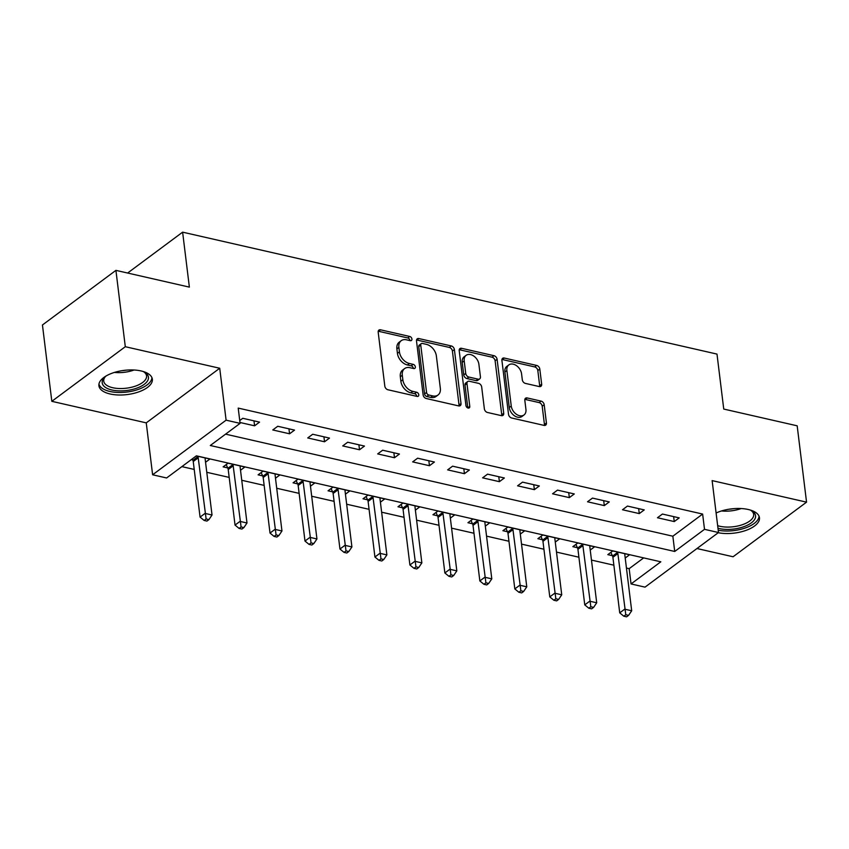 <?xml version="1.0" encoding="UTF-8"?>
<svg xmlns="http://www.w3.org/2000/svg" width="849" height="849" viewBox="0 0 849 849"><rect width="100%" height="100%" fill="white"/><g stroke="black" fill="none" stroke-linecap="round" stroke-linejoin="round"><path stroke-width="1.27" d="M411.924 339.006A2.367 1.656 53.4 0 0 409.749 336.469L380.564 329.815A3.385 2.367 53.4 0 0 378.919 330.091A3.385 2.367 53.4 0 0 378.187 332.182L384.82 386.136A3.385 2.367 53.4 0 0 387.929 389.765L417.103 396.419A2.367 1.656 53.4 0 0 418.26 396.228A2.367 1.656 53.4 0 0 418.769 394.764A2.367 1.656 53.4 0 0 416.594 392.227L412.816 391.368A10.835 7.556 53.4 0 1 402.851 379.768L402.299 375.269A10.835 7.556 53.4 0 1 404.623 368.572A10.835 7.556 53.4 0 1 409.908 367.681L413.686 368.54A2.367 1.656 53.4 0 0 414.843 368.349A2.367 1.656 53.4 0 0 415.352 366.885A2.367 1.656 53.4 0 0 413.166 364.348L409.398 363.489A10.835 7.556 53.4 0 1 399.433 351.889L398.881 347.39A10.835 7.556 53.4 0 1 401.195 340.704A10.835 7.556 53.4 0 1 406.491 339.812L410.258 340.672A2.367 1.656 53.4 0 0 411.415 340.47A2.367 1.656 53.4 0 0 411.924 339.006M409.95 340.598A2.367 1.656 53.4 0 0 409.94 340.481A2.367 1.656 53.4 0 0 407.764 337.944L378.58 331.29A3.385 2.367 53.4 0 0 378.219 331.237M416.795 396.356A2.367 1.656 53.4 0 0 416.785 396.239A2.367 1.656 53.4 0 0 414.609 393.703L410.831 392.843L412.816 391.368M413.378 368.477A2.367 1.656 53.4 0 0 413.367 368.36A2.367 1.656 53.4 0 0 411.181 365.823L407.403 364.964L409.398 363.489M718.233 532.726A26.924 12.194 173 0 0 746.197 530.307A26.924 12.194 173 0 0 759.462 517.72A26.924 12.194 173 0 0 748.234 509.496A26.924 12.194 173 0 0 716.1 513.008M141.125 370.96A26.924 12.194 173 0 0 112.694 372.987A26.924 12.194 173 0 0 98.909 385.754A26.924 12.194 173 0 0 110.147 393.989A26.924 12.194 173 0 0 138.567 391.951A26.924 12.194 173 0 0 152.353 379.195A26.924 12.194 173 0 0 141.125 370.96M539.285 386.571A3.385 2.367 53.4 0 0 540.94 386.295A3.385 2.367 53.4 0 0 541.662 384.204L539.805 369.06A3.385 2.367 53.4 0 0 536.685 365.441L504.285 358.045A3.385 2.367 53.4 0 0 502.629 358.32A3.385 2.367 53.4 0 0 501.908 360.411L508.53 414.365A3.385 2.367 53.4 0 0 511.65 417.995L544.05 425.391A3.385 2.367 53.4 0 0 545.705 425.105A3.385 2.367 53.4 0 0 546.427 423.014L544.188 404.729A3.385 2.367 53.4 0 0 541.068 401.11L527.197 397.948A3.385 2.367 53.4 0 0 525.552 398.223A3.385 2.367 53.4 0 0 524.82 400.314L525.934 409.377A9.063 6.314 53.4 0 1 523.992 414.981A9.063 6.314 53.4 0 1 516.33 414.227A9.063 6.314 53.4 0 1 511.247 406.024L506.885 370.514A9.063 6.314 53.4 0 1 508.827 364.911A9.063 6.314 53.4 0 1 516.489 365.664A9.063 6.314 53.4 0 1 521.573 373.857L522.305 379.779A3.385 2.367 53.4 0 0 525.414 383.408L539.285 386.571M704.511 529.33L718.498 532.525L645.028 587.137L631.04 583.942L660.819 561.805L196.395 455.828L166.606 477.976L152.618 474.782L226.099 420.17L240.087 423.364L210.297 445.502L674.722 551.468L704.511 529.33L702.632 514.059L238.208 408.093L240.087 423.364M115.92 270.364L125.302 346.71L51.821 401.322L42.45 324.976L115.92 270.364L189.369 287.121L182.62 232.159L716.991 354.086L723.741 409.059L797.179 425.816L806.55 502.152L712.131 480.608L718.498 532.525M51.821 401.322L146.251 422.866L219.721 368.254L125.302 346.71M219.721 368.254L226.099 420.17M454.395 349.576A3.385 2.367 53.4 0 0 451.286 345.946L418.875 338.56A3.385 2.367 53.4 0 0 417.23 338.836A3.385 2.367 53.4 0 0 416.498 340.927L423.12 394.881A3.385 2.367 53.4 0 0 426.24 398.51L458.64 405.896A3.385 2.367 53.4 0 0 460.296 405.62A3.385 2.367 53.4 0 0 461.018 403.53L454.395 349.576L452.411 351.051A3.385 2.367 53.4 0 0 449.301 347.421L416.891 340.035A3.385 2.367 53.4 0 0 416.53 339.971M461.58 348.302L493.991 355.699A3.385 2.367 53.4 0 1 497.1 359.318L503.722 413.272A3.385 2.367 53.4 0 1 503.001 415.363A3.385 2.367 53.4 0 1 501.345 415.639L487.475 412.476A3.385 2.367 53.4 0 1 484.365 408.857L481.68 386.974A3.385 2.367 53.4 0 0 478.56 383.345L469.359 381.254A3.385 2.367 53.4 0 0 467.714 381.53A3.385 2.367 53.4 0 0 466.982 383.621L469.784 406.406A2.367 1.656 53.4 0 1 469.274 407.87A2.367 1.656 53.4 0 1 467.268 407.669A2.367 1.656 53.4 0 1 465.942 405.525L459.203 350.669A3.385 2.367 53.4 0 1 459.925 348.578A3.385 2.367 53.4 0 1 461.58 348.302L459.596 349.777L491.996 357.174L493.991 355.699M696.965 548.528L733.08 556.764L806.55 502.152M225.579 434.147L672.854 536.207L702.632 514.059M239.98 422.484L254.594 425.816L259.55 422.123L242.772 418.292L239.736 420.542M272.773 429.965L289.562 433.797L294.529 430.103L277.74 426.272L272.773 429.965M307.741 437.946L324.53 441.777L329.497 438.084L312.708 434.253L307.741 437.946M342.72 445.927L359.509 449.758L364.465 446.065L347.687 442.233L342.72 445.927M377.688 453.907L394.477 457.738L399.444 454.045L382.655 450.214L377.688 453.907M412.656 461.888L429.445 465.719L434.412 462.026L417.623 458.195L412.656 461.888M447.635 469.868L464.424 473.689L469.38 470.006L452.602 466.175L447.635 469.868M482.603 477.838L499.392 481.67L504.359 477.987L487.57 474.156L482.603 477.838M517.582 485.819L534.361 489.65L539.327 485.968L522.538 482.136L517.582 485.819M552.55 493.8L569.339 497.631L574.295 493.948L557.517 490.117L552.55 493.8M587.519 501.78L604.308 505.611L609.274 501.918L592.485 498.098L587.519 501.78M622.497 509.761L639.276 513.592L644.242 509.899L627.453 506.068L622.497 509.761M657.466 517.741L674.255 521.573L679.211 517.879L662.432 514.048L657.466 517.741M181.888 466.621L194.209 469.433M206.774 472.299L229.188 477.403M241.753 480.279L264.156 485.384M276.721 488.26L299.124 493.365M311.689 496.241L334.103 501.345M346.668 504.21L369.071 509.326M381.636 512.191L404.039 517.306M416.615 520.172L439.018 525.287M451.583 528.152L473.986 533.268M486.551 536.133L508.954 541.248M521.53 544.113L543.933 549.229M556.498 552.094L578.901 557.209M591.466 560.075L613.869 565.19M626.445 568.055L629.162 568.671L643.669 557.889M191.322 459.606L192.712 459.925M205.543 462.27L209.905 459.022L196.289 455.913M240.522 470.25L244.883 467.003L228.094 463.172L223.128 466.865L227.681 467.905M275.49 478.22L279.852 474.984L263.063 471.153L258.096 474.846L262.649 475.886M310.458 486.201L314.82 482.964L298.041 479.133L293.075 482.826L297.628 483.866M345.437 494.182L349.799 490.945L333.01 487.114L328.043 490.807L332.596 491.847M380.405 502.162L384.767 498.925L367.978 495.094L363.011 498.788L367.564 499.817M415.373 510.143L419.735 506.906L402.957 503.075L397.99 506.768L402.543 507.798M450.352 518.123L454.714 514.887L437.925 511.056L432.958 514.738L437.511 515.778M485.32 526.104L489.682 522.867L472.893 519.036L467.937 522.719L472.479 523.759M520.299 534.085L524.65 530.848L507.872 527.017L502.905 530.699L507.458 531.739M555.267 542.065L559.629 538.818L542.84 534.997L537.873 538.68L542.426 539.72M590.235 550.046L594.597 546.798L577.808 542.967L572.852 546.66L577.394 547.701M625.214 558.026L629.565 554.779L612.787 550.948L607.82 554.641L612.373 555.681M182.62 232.159L127.615 273.038M629.162 568.671L631.04 583.942M146.251 422.866L152.618 474.782M672.854 536.207L674.722 551.468M254.594 425.816L253.978 420.849M289.562 433.797L288.947 428.83M324.53 441.777L323.925 436.811M359.509 449.758L358.894 444.791M394.477 457.738L393.872 452.772M429.445 465.719L428.841 460.752M464.424 473.689L463.809 468.733M499.392 481.67L498.788 476.714M534.361 489.65L533.756 484.694M569.339 497.631L568.724 492.675M604.308 505.611L603.703 500.655M639.276 513.592L638.671 508.636M674.255 521.573L673.639 516.606M401.195 340.704L399.21 342.179A10.835 7.556 53.4 0 0 396.886 348.875L398.881 347.39M407.403 364.964A10.835 7.556 53.4 0 1 397.438 353.364L396.886 348.875M404.623 368.572L402.638 370.047A10.835 7.556 53.4 0 0 400.314 376.744L402.299 375.269M410.831 392.843A10.835 7.556 53.4 0 1 400.866 381.243L400.314 376.744M459.001 405.96A3.385 2.367 53.4 0 0 459.033 405.005L452.411 351.051M422.409 343.442A2.367 1.656 53.4 0 0 421.253 343.633A2.367 1.656 53.4 0 0 420.754 345.097L426.569 392.461A2.367 1.656 53.4 0 0 428.745 394.997L432.725 395.91A10.835 7.556 53.4 0 0 438.02 395.018A10.835 7.556 53.4 0 0 440.334 388.322L436.365 355.943A10.835 7.556 53.4 0 0 426.4 344.354L422.409 343.442M421.253 343.633L419.268 345.108A2.367 1.656 53.4 0 0 418.759 346.572L420.754 345.097M438.02 395.018L436.025 396.494A10.835 7.556 53.4 0 1 430.74 397.385L426.76 396.472A2.367 1.656 53.4 0 1 424.574 393.936L418.759 346.572M501.706 415.702A3.385 2.367 53.4 0 0 501.738 414.747L495.116 360.793A3.385 2.367 53.4 0 0 491.996 357.174M467.714 381.53L465.73 383.005A3.385 2.367 53.4 0 0 464.997 385.096L467.799 407.881L469.784 406.406M478.889 364.263A9.063 6.314 53.4 0 0 473.806 356.071A9.063 6.314 53.4 0 0 466.143 355.317A9.063 6.314 53.4 0 0 464.201 360.91L465.73 373.433A3.385 2.367 53.4 0 0 468.85 377.052L478.051 379.153A3.385 2.367 53.4 0 0 479.706 378.877A3.385 2.367 53.4 0 0 480.428 376.786L478.889 364.263M466.143 355.317L464.148 356.792A9.063 6.314 53.4 0 0 462.217 362.396L464.201 360.91M479.706 378.877L477.711 380.352A3.385 2.367 53.4 0 1 476.066 380.628L466.865 378.527A3.385 2.367 53.4 0 1 463.745 374.908L462.217 362.396M508.827 364.911L506.832 366.386A9.063 6.314 53.4 0 0 504.9 371.989L506.885 370.514M523.992 414.981L522.008 416.456A9.063 6.314 53.4 0 1 514.345 415.702A9.063 6.314 53.4 0 1 509.262 407.509L504.9 371.989M544.411 425.445A3.385 2.367 53.4 0 0 544.442 424.489L542.193 406.204A3.385 2.367 53.4 0 0 539.083 402.585L525.213 399.423A3.385 2.367 53.4 0 0 524.852 399.359M539.646 386.624A3.385 2.367 53.4 0 0 539.677 385.679L537.82 370.535A3.385 2.367 53.4 0 0 534.7 366.917L502.3 359.52A3.385 2.367 53.4 0 0 501.939 359.467M192.256 458.916L192.903 460.338A3.449 2.409 -126.6 0 1 193.243 461.527L200.067 517.105L205.034 513.412L212.027 515.014L205.203 459.436A3.449 2.409 -126.6 0 1 205.267 458.343L205.352 457.982M197.668 456.231L197.859 456.656A3.449 2.409 -126.6 0 1 198.21 457.834L206.127 518.972L204.142 520.448L206.933 521.084L208.928 519.609L206.127 518.972M212.027 515.014L208.928 519.609M204.142 520.448L200.067 517.105M226.184 464.594L227.872 468.319A3.449 2.409 -126.6 0 1 228.211 469.508L235.035 525.085L240.002 521.392L246.995 522.995L240.171 467.417A3.449 2.409 -126.6 0 1 240.235 466.324L240.331 465.963M232.647 464.212L232.838 464.636A3.449 2.409 -126.6 0 1 233.178 465.814L241.095 526.953L239.11 528.428L241.912 529.065L243.896 527.59L241.095 526.953M246.995 522.995L243.896 527.59M239.11 528.428L235.035 525.085M261.152 472.575L262.84 476.3A3.449 2.409 -126.6 0 1 263.179 477.488L270.014 533.066L274.97 529.373L281.964 530.975L275.14 475.398A3.449 2.409 -126.6 0 1 275.203 474.304L275.299 473.944M267.615 472.193L267.806 472.606A3.449 2.409 -126.6 0 1 268.146 473.795L276.074 534.934L274.078 536.409L276.88 537.046L278.865 535.57L276.074 534.934M281.964 530.975L278.865 535.57M274.078 536.409L270.014 533.066M296.121 480.555L297.819 484.28A3.449 2.409 -126.6 0 1 298.158 485.469L304.982 541.046L309.949 537.353L316.942 538.956L310.118 483.378A3.449 2.409 -126.6 0 1 310.182 482.285L310.278 481.924M302.584 480.173L302.775 480.587A3.449 2.409 -126.6 0 1 303.125 481.776L311.042 542.914L309.057 544.389L311.848 545.026L313.843 543.551L311.042 542.914M316.942 538.956L313.843 543.551M309.057 544.389L304.982 541.046M331.099 488.536L332.787 492.261A3.449 2.409 -126.6 0 1 333.126 493.449L339.95 549.027L344.917 545.334L351.911 546.936L345.087 491.348A3.449 2.409 -126.6 0 1 345.15 490.255L345.246 489.905M337.562 488.154L337.753 488.568A3.449 2.409 -126.6 0 1 338.093 489.756L346.01 550.895L344.025 552.37L346.827 553.007L348.812 551.532L346.01 550.895M351.911 546.936L348.812 551.532M344.025 552.37L339.95 549.027M143.014 371.448A23.294 10.559 -7 0 1 144.595 372.265A23.294 10.559 -7 0 1 134.98 388.746A23.294 10.559 -7 0 1 108.566 388.991A23.294 10.559 -7 0 1 104.767 377.147A23.294 10.559 -7 0 1 106.104 375.99M105.488 376.489A21.575 9.774 173 0 0 103.737 381.137A21.575 9.774 173 0 0 134.078 386.571A21.575 9.774 173 0 0 146.559 375.874A21.575 9.774 173 0 0 143.725 371.788M98.951 384.119A26.744 12.119 173 0 0 136.413 390.031A26.744 12.119 173 0 0 151.918 377.614M750.123 509.984A23.294 10.559 -7 0 1 751.705 510.79A23.294 10.559 -7 0 1 748.585 524.608A23.294 10.559 -7 0 1 719.039 528.524A23.294 10.559 -7 0 1 717.978 528.258M717.66 525.658A21.575 9.774 173 0 0 719.846 526.263A21.575 9.774 173 0 0 742.62 524.629A21.575 9.774 173 0 0 753.668 514.409A21.575 9.774 173 0 0 750.834 510.323M718.222 530.243A26.744 12.119 173 0 0 745.104 528.046A26.744 12.119 173 0 0 759.027 516.15M366.068 496.516L367.755 500.241A3.449 2.409 -126.6 0 1 368.105 501.43L374.929 557.008L379.885 553.315L386.879 554.906L380.055 499.329A3.449 2.409 -126.6 0 1 380.119 498.236L380.214 497.885M372.531 496.134L372.722 496.548A3.449 2.409 -126.6 0 1 373.061 497.737L380.989 558.875L379.004 560.351L381.795 560.987L383.78 559.512L380.989 558.875M386.879 554.906L383.78 559.512M379.004 560.351L374.929 557.008M401.036 504.497L402.734 508.222A3.449 2.409 -126.6 0 1 403.073 509.411L409.897 564.988L414.864 561.295L421.857 562.887L415.034 507.309A3.449 2.409 -126.6 0 1 415.097 506.216L415.193 505.866M407.499 504.115L407.69 504.529A3.449 2.409 -126.6 0 1 408.04 505.717L415.957 566.856L413.972 568.331L416.763 568.968L418.759 567.493L415.957 566.856M421.857 562.887L418.759 567.493M413.972 568.331L409.897 564.988M436.015 512.478L437.702 516.203A3.449 2.409 -126.6 0 1 438.042 517.391L444.865 572.969L449.832 569.276L456.826 570.868L450.002 515.29A3.449 2.409 -126.6 0 1 450.066 514.197L450.161 513.847M442.478 512.096L442.669 512.509A3.449 2.409 -126.6 0 1 443.008 513.698L450.925 574.826L448.941 576.312L451.742 576.949L453.727 575.473L450.925 574.826M456.826 570.868L453.727 575.473M448.941 576.312L444.865 572.969M470.983 520.458L472.67 524.183A3.449 2.409 -126.6 0 1 473.02 525.372L479.844 580.949L484.8 577.256L491.794 578.848L484.97 523.271A3.449 2.409 -126.6 0 1 485.034 522.177L485.129 521.827M477.446 520.076L477.637 520.49A3.449 2.409 -126.6 0 1 477.976 521.679L485.904 582.807L483.919 584.282L486.71 584.929L488.695 583.454L485.904 582.807M491.794 578.848L488.695 583.454M483.919 584.282L479.844 580.949M505.951 528.439L507.649 532.164A3.449 2.409 -126.6 0 1 507.989 533.342L514.812 588.919L519.779 585.237L526.773 586.829L519.949 531.251A3.449 2.409 -126.6 0 1 520.013 530.158L520.108 529.808M512.425 528.046L512.605 528.471A3.449 2.409 -126.6 0 1 512.955 529.659L520.872 590.787L518.888 592.262L521.689 592.91L523.674 591.424L520.872 590.787M526.773 586.829L523.674 591.424M518.888 592.262L514.812 588.919M540.93 536.409L542.617 540.144A3.449 2.409 -126.6 0 1 542.957 541.322L549.781 596.9L554.747 593.218L561.741 594.809L554.917 539.232A3.449 2.409 -126.6 0 1 554.981 538.139L555.076 537.788M547.393 536.027L547.584 536.451A3.449 2.409 -126.6 0 1 547.923 537.64L555.84 598.768L553.856 600.243L556.657 600.88L558.642 599.405L555.84 598.768M561.741 594.809L558.642 599.405M553.856 600.243L549.781 596.9M575.898 544.389L577.585 548.125A3.449 2.409 -126.6 0 1 577.936 549.303L584.759 604.881L589.715 601.198L596.709 602.79L589.885 547.212A3.449 2.409 -126.6 0 1 589.949 546.119L590.044 545.769M582.361 544.007L582.552 544.432A3.449 2.409 -126.6 0 1 582.892 545.62L590.819 606.748L588.835 608.224L591.626 608.86L593.61 607.385L590.819 606.748M596.709 602.79L593.61 607.385M588.835 608.224L584.759 604.881M610.866 552.37L612.564 556.095A3.449 2.409 -126.6 0 1 612.904 557.284L619.728 612.861L624.694 609.179L631.688 610.771L624.864 555.193A3.449 2.409 -126.6 0 1 624.928 554.1L625.023 553.739M617.34 551.988L617.52 552.412A3.449 2.409 -126.6 0 1 617.87 553.601L625.787 614.729L623.803 616.204L626.604 616.841L628.589 615.366L625.787 614.729M631.688 610.771L628.589 615.366M623.803 616.204L619.728 612.861M407.764 337.944L409.749 336.469M414.609 393.703L416.594 392.227M411.181 365.823L413.166 364.348M397.438 353.364L399.433 351.889M400.866 381.243L402.851 379.768M378.58 331.29L380.564 329.815M459.033 405.005L461.018 403.53M416.891 340.035L418.875 338.56M449.301 347.421L451.286 345.946M424.574 393.936L426.569 392.461M426.76 396.472L428.745 394.997M430.74 397.385L432.725 395.91M495.116 360.793L497.1 359.318M501.738 414.747L503.722 413.272M464.997 385.096L466.982 383.621M463.745 374.908L465.73 373.433M466.865 378.527L468.85 377.052M476.066 380.628L478.051 379.153M509.262 407.509L511.247 406.024M525.213 399.423L527.197 397.948M539.083 402.585L541.068 401.11M542.193 406.204L544.188 404.729M544.442 424.489L546.427 423.014M502.3 359.52L504.285 358.045M534.7 366.917L536.685 365.441M537.82 370.535L539.805 369.06M539.677 385.679L541.662 384.204M192.903 460.338L197.859 456.656M193.243 461.527L198.21 457.834M227.872 468.319L232.838 464.636M228.211 469.508L233.178 465.814M262.84 476.3L267.806 472.606M263.179 477.488L268.146 473.795M297.819 484.28L302.775 480.587M298.158 485.469L303.125 481.776M332.787 492.261L337.753 488.568M333.126 493.449L338.093 489.756M134.068 370.005A21.575 9.774 -7 0 1 132.126 370.663A21.575 9.774 -7 0 1 114.435 372.424M121.906 370.684A20.864 9.456 173 0 0 126.395 370.132M741.177 508.54A21.575 9.774 -7 0 1 721.544 510.949M729.015 509.22A20.864 9.456 173 0 0 733.504 508.668M367.755 500.241L372.722 496.548M368.105 501.43L373.061 497.737M402.734 508.222L407.69 504.529M403.073 509.411L408.04 505.717M437.702 516.203L442.669 512.509M438.042 517.391L443.008 513.698M472.67 524.183L477.637 520.49M473.02 525.372L477.976 521.679M507.649 532.164L512.605 528.471M507.989 533.342L512.955 529.659M542.617 540.144L547.584 536.451M542.957 541.322L547.923 537.64M577.585 548.125L582.552 544.432M577.936 549.303L582.892 545.62M612.564 556.095L617.52 552.412M612.904 557.284L617.87 553.601"/></g></svg>
